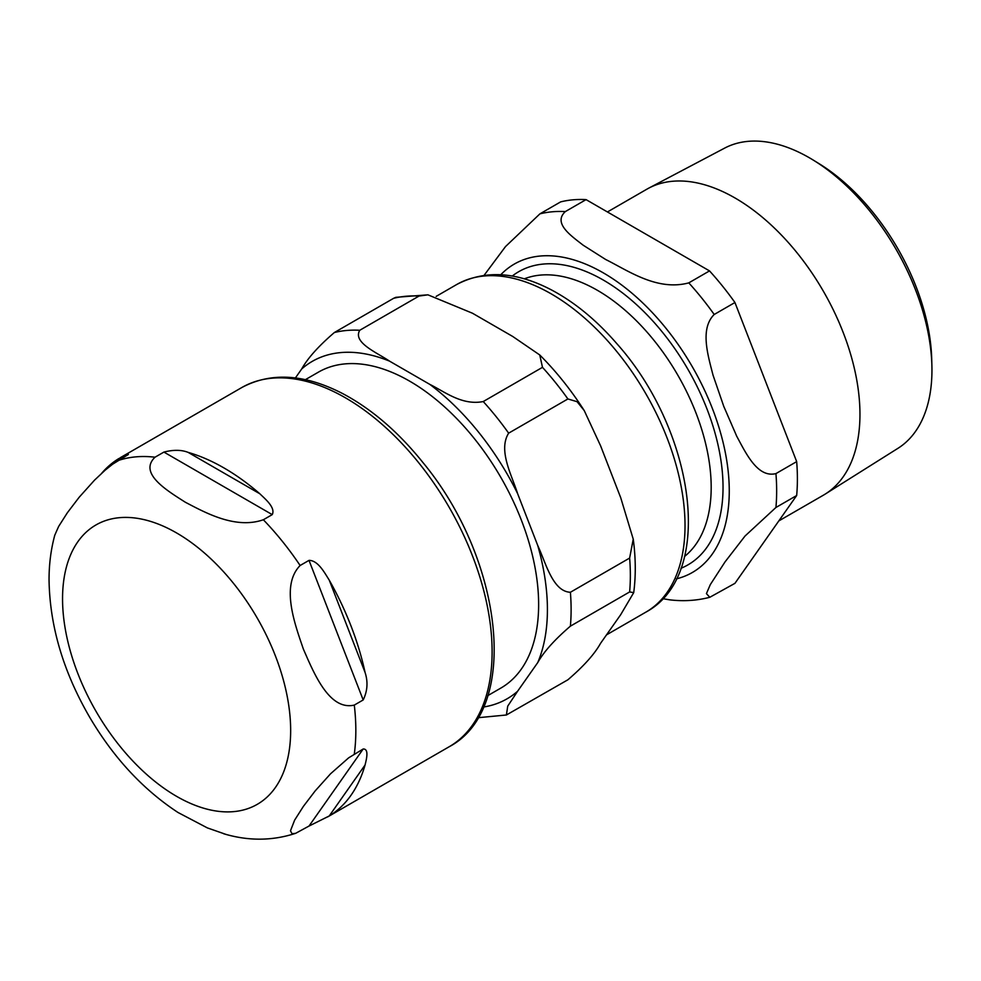 <?xml version="1.0" encoding="UTF-8"?>
<svg xmlns="http://www.w3.org/2000/svg" width="981" height="981" viewBox="0 0 981 981"><rect width="100%" height="100%" fill="white"/><g stroke="black" fill="none" stroke-linecap="round" stroke-linejoin="round"><path stroke-width="1.47" d="M305.373 379.672L318.445 372.13A182.417 105.323 60 0 1 409.653 381.155A182.417 105.323 60 0 1 528.82 541.904A182.417 105.323 60 0 1 500.862 688.073L487.79 695.627M483.474 707.019A194.814 112.472 -120 0 0 517.6 691.249L507.729 706.136L506.392 714.99L567.901 679.784C583.695 666.209 594.572 654.069 600.544 643.352L620.691 614.695L633.714 592.634L629.63 591.948L570.39 626.16C554.596 639.722 543.719 651.862 537.747 662.58A194.814 112.472 -120 0 0 537.747 545.522C545.694 562.444 552.622 591.531 570.39 592.266L629.63 558.066L633.236 539.145L620.691 497.637L600.544 445.705L584.235 410.573L577.073 401.683L567.901 398.96A211.577 122.147 -120 0 0 542.481 367.335L539.758 354.975L512.744 336.483L472.462 313.221L427.924 294.827L419.022 296.054A211.577 122.147 -120 0 0 393.602 298.322L395.87 297.317M567.901 398.96L508.649 433.161C497.858 450.389 511.91 475.368 517.6 493.59A194.814 112.472 -120 0 0 429.801 384.38C444.565 391.603 461.99 405.766 483.241 401.548L542.481 367.335M419.022 296.054L359.769 330.266C352.461 342.528 376.998 352.584 389.506 361.118A194.814 112.472 -120 0 0 301.707 368.954C307.691 358.237 318.567 346.097 334.349 332.534L393.602 298.322M301.707 368.954L295.391 377.955M517.6 691.249L537.747 662.58M537.747 545.522L517.6 493.59M429.801 384.38L389.506 361.118M309.015 826.051L295.637 833.323L292.031 833.74L290.474 830.797L294.643 820.116L303.362 806.419L315.146 790.944L330.56 773.776L348.66 757.835L363.178 748.993C369.248 748.724 366.404 759.453 365.067 764.996A207.383 119.731 60 0 1 329.236 815.971L309.015 826.051L363.178 748.993M363.178 699.956L354.288 705.094C329.125 710.882 313.797 672.929 303.362 649.054C294.84 624.075 280.505 585.571 300.125 565.497L309.015 560.372C318.077 560.384 324.515 572.696 329.236 580.114A207.383 119.731 60 0 1 365.067 672.451C368.145 681.869 367.507 691.041 363.178 699.956L309.015 560.372M272.24 514.62L263.349 519.758C235.415 529.482 205.262 512.634 185.348 502.247C167.346 490.745 138.174 473.345 155.023 457.207L163.913 452.082C173.478 449.654 181.559 449.764 188.18 452.4A207.383 119.731 60 0 1 223.999 467.962A207.383 119.731 60 0 1 259.83 493.774C265.41 499.17 275.735 507.704 272.24 514.62L163.913 452.082M101.717 473.234A207.383 119.731 60 0 1 118.762 458.605L128.401 454.461L112.631 464.197L105.188 470.144L94.532 480.15L79.118 497.318L67.333 512.793L58.615 526.49L54.777 535.209M54.85 534.939C50.951 549.201 49.013 564.222 49.05 579.992C49.773 626.332 63.458 672.316 90.093 717.945C113.919 758.105 143.201 789.619 177.966 812.464L207.383 827.915L225.679 834.304M931.889 365.521L931.705 358.801A164.722 95.108 -120 0 0 819.037 163.643L813.31 160.124A173.355 100.087 60 0 1 931.889 365.521A173.355 100.087 60 0 1 931.95 370.107A173.355 100.087 60 0 1 897.934 448.329L825.303 494.032A176.629 101.975 -120 0 0 859.957 414.338A176.629 101.975 -120 0 0 784.126 237.929A176.629 101.975 -120 0 0 648.711 188.168A176.629 101.975 -120 0 0 646.749 189.259L607.435 211.957M648.711 188.168L724.616 148.131A173.355 100.087 60 0 1 813.31 160.124M778.816 520.923L823.378 495.197A176.629 101.975 -120 0 0 825.303 494.032M586.062 199.621L709.521 270.903L688.785 282.871C657.037 291.418 627.938 270.486 605.743 259.536L583.168 245.201C571.04 235.734 552.732 223.263 565.326 211.589L586.062 199.621A211.577 122.147 -120 0 0 560.642 201.89L539.906 213.858L505.509 246.574L484.099 275.318M775.934 473.602C757.614 478.152 746.001 453.381 736.731 436.251L723.757 406.342L713.028 375.159C708.037 355.551 699.698 328.88 714.205 314.484L734.941 302.516L796.67 461.622L775.934 473.602A211.577 122.147 -120 0 1 775.934 507.484L796.67 495.515L734.941 583.339L709.803 597.282L706.43 593.628L710.281 584.651L725.045 561.892L745.057 536.006L775.934 507.484M662.739 598.68L669.385 599.783M734.941 302.516A211.577 122.147 -120 0 0 709.521 270.903M796.67 495.515A211.577 122.147 -120 0 0 796.67 461.622M570.39 626.16A211.577 122.147 -120 0 0 570.39 592.266M508.649 433.161A211.577 122.147 -120 0 0 483.241 401.548M359.769 330.266A211.577 122.147 -120 0 0 334.349 332.534M629.63 591.948A211.577 122.147 -120 0 0 629.63 558.066M645.841 612.156C716.007 574.474 694.511 430.401 616.816 343.644C596.926 320.677 575.614 303.031 552.904 290.695C517.208 271.602 485.129 269.554 456.68 284.527A189.161 109.21 60 0 1 602.444 335.208A189.161 109.21 60 0 1 685.02 525.571A189.161 109.21 60 0 1 645.841 612.156L606.516 634.866M329.236 815.971L365.067 764.996M365.067 672.451L329.236 580.114M259.83 493.774L188.18 452.4M118.762 458.605L116.837 461.352M354.288 705.094A207.383 119.731 60 0 1 354.288 754.119M263.349 519.758A207.383 119.731 60 0 1 300.125 565.497M118.26 460.494A207.383 119.731 60 0 1 155.023 457.207M62.551 598.802A161.301 93.121 60 0 1 176.605 532.953A161.301 93.121 60 0 1 290.658 730.502A161.301 93.121 60 0 1 176.605 796.351A161.301 93.121 60 0 1 62.551 598.802M241.767 387.556A207.383 119.731 60 0 1 345.459 397.832A207.383 119.731 60 0 1 480.948 580.58A207.383 119.731 60 0 1 449.151 746.762C520.788 709.116 503.143 559.256 422.958 462.566C398.225 431.799 371.394 408.77 342.467 393.479C304.466 373.933 270.891 371.958 241.767 387.556L120.283 457.698M680.937 568.293A169.259 97.72 -120 0 0 723.034 487.373A169.259 97.72 -120 0 0 603.352 280.076A169.259 97.72 -120 0 0 512.229 276.066M524.283 278.849A160.884 92.888 60 0 1 597.429 290.327A160.884 92.888 60 0 1 711.188 487.373A160.884 92.888 60 0 1 684.554 556.448M676.375 578.864A178.052 102.797 -120 0 0 729.263 490.954A178.052 102.797 -120 0 0 603.352 272.89A178.052 102.797 -120 0 0 500.788 274.729M714.205 314.484A211.577 122.147 -120 0 0 688.785 282.871M565.326 211.589A211.577 122.147 -120 0 0 539.906 213.858M477.968 717.724L506.417 714.99M633.714 592.634C635.921 575.896 635.774 558.066 633.248 539.145M539.758 354.975C556.178 371.394 571.003 389.923 584.235 410.573M427.912 294.827L395.846 297.329M456.68 284.527L436.202 296.36M295.661 833.31C272.215 840.975 248.193 841.109 223.582 833.715M327.666 816.903L449.151 746.762M669.385 599.796C683.267 601.5 696.743 600.666 709.815 597.282"/></g></svg>
